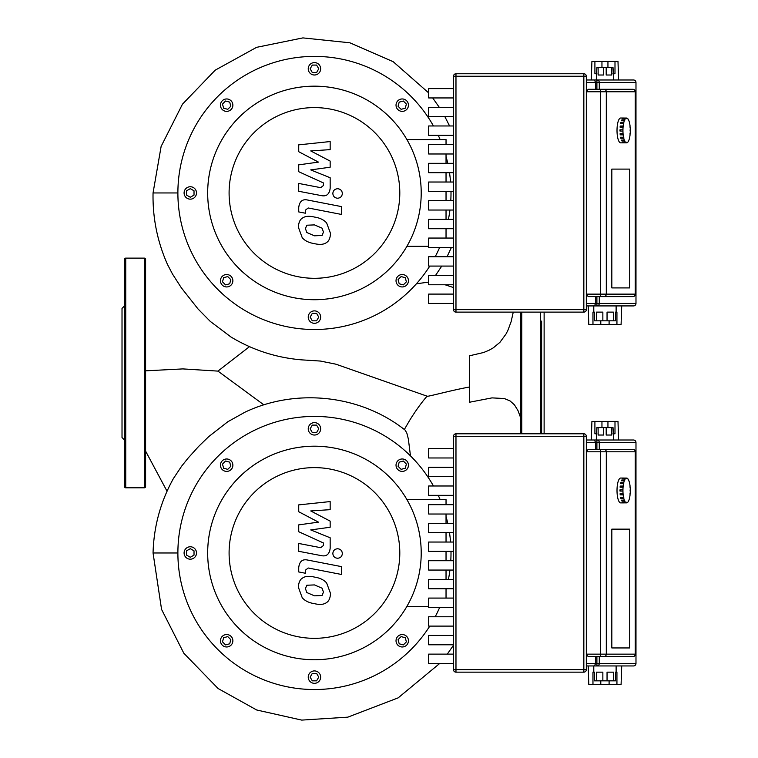 <?xml version="1.0" encoding="UTF-8"?>
<svg xmlns="http://www.w3.org/2000/svg" width="758" height="758" viewBox="0 0 758 758"><rect width="100%" height="100%" fill="white"/><g stroke="black" fill="none" stroke-linecap="round" stroke-linejoin="round"><path stroke-width="1.14" d="M314.447 86.185A106.764 106.764 0 0 0 207.673 192.949A106.764 106.764 0 0 0 314.447 299.713A106.764 106.764 0 0 0 421.211 192.949A106.764 106.764 0 0 0 314.447 86.185M314.447 107.598A85.351 85.351 0 0 1 399.798 192.949A85.351 85.351 0 0 1 314.447 278.3A85.351 85.351 0 0 1 229.096 192.949A85.351 85.351 0 0 1 314.447 107.598M446.036 144.645L446.036 139.567L406.904 139.567A106.764 106.764 0 0 0 207.673 192.949A106.764 106.764 0 0 0 406.904 246.331L428.658 246.331M446.036 238.059L446.036 228.717M446.036 219.375L446.036 210.032M446.036 200.69L446.036 191.348M446.036 182.015L446.036 172.672M446.036 163.33L446.036 153.988M314.447 446.206A106.764 106.764 0 0 0 207.673 552.98A106.764 106.764 0 0 0 314.447 659.744A106.764 106.764 0 0 0 421.211 552.98A106.764 106.764 0 0 0 314.447 446.206M314.447 467.62A85.351 85.351 0 0 1 399.798 552.98A85.351 85.351 0 0 1 314.447 638.331A85.351 85.351 0 0 1 229.096 552.98A85.351 85.351 0 0 1 314.447 467.62M446.036 504.676L446.036 499.588L406.904 499.588A106.764 106.764 0 0 0 207.673 552.98A106.764 106.764 0 0 0 406.904 606.362L428.658 606.362M446.036 598.081L446.036 588.739M446.036 579.406L446.036 570.063M446.036 560.721L446.036 551.379M446.036 542.036L446.036 532.694M446.036 523.361L446.036 514.019M408.439 105.163A6.206 6.206 0 0 1 402.233 111.369A6.206 6.206 0 0 1 396.027 105.163A6.206 6.206 0 0 1 402.233 98.957A6.206 6.206 0 0 1 408.439 105.163M320.653 68.798A6.206 6.206 0 0 1 314.447 75.004A6.206 6.206 0 0 1 308.241 68.798A6.206 6.206 0 0 1 314.447 62.592A6.206 6.206 0 0 1 320.653 68.798M232.867 105.163A6.206 6.206 0 0 1 226.661 111.369A6.206 6.206 0 0 1 220.455 105.163A6.206 6.206 0 0 1 226.661 98.957A6.206 6.206 0 0 1 232.867 105.163M196.502 192.949A6.206 6.206 0 0 1 190.296 199.155A6.206 6.206 0 0 1 184.09 192.949A6.206 6.206 0 0 1 190.296 186.743A6.206 6.206 0 0 1 196.502 192.949M232.867 280.735A6.206 6.206 0 0 1 226.661 286.941A6.206 6.206 0 0 1 220.455 280.735A6.206 6.206 0 0 1 226.661 274.529A6.206 6.206 0 0 1 232.867 280.735M320.653 317.1A6.206 6.206 0 0 1 314.447 323.306A6.206 6.206 0 0 1 308.241 317.1A6.206 6.206 0 0 1 314.447 310.884A6.206 6.206 0 0 1 320.653 317.1M408.439 280.735A6.206 6.206 0 0 1 402.233 286.941A6.206 6.206 0 0 1 396.027 280.735A6.206 6.206 0 0 1 402.233 274.529A6.206 6.206 0 0 1 408.439 280.735M429.777 266.077A136.563 136.563 0 0 1 177.884 192.949A136.563 136.563 0 0 1 433.453 125.97M438.247 135.312A136.563 136.563 0 0 1 440.142 139.567M446.036 156.461A136.563 136.563 0 0 1 447.76 163.33M449.494 172.672A136.563 136.563 0 0 1 450.565 182.015M451.001 191.348A136.563 136.563 0 0 1 450.783 200.69M449.93 210.032A136.563 136.563 0 0 1 448.423 219.375M446.235 228.717A136.563 136.563 0 0 1 446.036 229.437M439.678 247.392A136.563 136.563 0 0 1 435.196 256.735M398.073 279.617L401.115 276.575L405.274 277.693L406.383 281.843L403.341 284.885L399.191 283.776L398.073 279.617M312.296 313.367L316.598 313.367L318.748 317.1L316.598 320.824L312.296 320.824L310.145 317.1L312.296 313.367M227.77 276.575L230.811 279.617L229.702 283.776L225.543 284.885L222.501 281.843L223.619 277.693L227.77 276.575M194.02 190.798L194.02 195.1L190.296 197.251L186.572 195.1L186.572 190.798L190.296 188.647L194.02 190.798M230.811 106.272L227.77 109.313L223.619 108.205L222.501 104.054L225.543 101.013L229.702 102.122L230.811 106.272M316.598 72.522L312.296 72.522L310.145 68.798L312.296 65.074L316.598 65.074L318.748 68.798L316.598 72.522M401.115 109.313L398.073 106.272L399.191 102.122L403.341 101.013L406.383 104.054L405.274 108.205L401.115 109.313M408.439 465.194A6.206 6.206 0 0 1 402.233 471.4A6.206 6.206 0 0 1 396.027 465.194A6.206 6.206 0 0 1 402.233 458.978A6.206 6.206 0 0 1 408.439 465.194M320.653 428.829A6.206 6.206 0 0 1 314.447 435.035A6.206 6.206 0 0 1 308.241 428.829A6.206 6.206 0 0 1 314.447 422.623A6.206 6.206 0 0 1 320.653 428.829M232.867 465.194A6.206 6.206 0 0 1 226.661 471.4A6.206 6.206 0 0 1 220.455 465.194A6.206 6.206 0 0 1 226.661 458.978A6.206 6.206 0 0 1 232.867 465.194M196.502 552.98A6.206 6.206 0 0 1 190.296 559.186A6.206 6.206 0 0 1 184.09 552.98A6.206 6.206 0 0 1 190.296 546.764A6.206 6.206 0 0 1 196.502 552.98M232.867 640.756A6.206 6.206 0 0 1 226.661 646.972A6.206 6.206 0 0 1 220.455 640.756A6.206 6.206 0 0 1 226.661 634.55A6.206 6.206 0 0 1 232.867 640.756M320.653 677.121A6.206 6.206 0 0 1 314.447 683.328A6.206 6.206 0 0 1 308.241 677.121A6.206 6.206 0 0 1 314.447 670.915A6.206 6.206 0 0 1 320.653 677.121M408.439 640.756A6.206 6.206 0 0 1 402.233 646.972A6.206 6.206 0 0 1 396.027 640.756A6.206 6.206 0 0 1 402.233 634.55A6.206 6.206 0 0 1 408.439 640.756M429.777 626.108A136.563 136.563 0 0 1 177.884 552.98A136.563 136.563 0 0 1 433.453 485.992M438.247 495.334A136.563 136.563 0 0 1 440.142 499.588M446.036 516.482A136.563 136.563 0 0 1 447.76 523.361M449.494 532.694A136.563 136.563 0 0 1 450.565 542.036M451.001 551.379A136.563 136.563 0 0 1 450.783 560.721M449.93 570.063A136.563 136.563 0 0 1 448.423 579.406M446.235 588.739A136.563 136.563 0 0 1 446.036 589.468M439.678 607.423A136.563 136.563 0 0 1 435.196 616.766M398.073 639.648L401.115 636.606L405.274 637.724L406.383 641.874L403.341 644.916L399.191 643.798L398.073 639.648M312.296 673.398L316.598 673.398L318.748 677.121L316.598 680.845L312.296 680.845L310.145 677.121L312.296 673.398M227.77 636.606L230.811 639.648L229.702 643.798L225.543 644.916L222.501 641.874L223.619 637.724L227.77 636.606M194.02 550.829L194.02 555.121L190.296 557.272L186.572 555.121L186.572 550.829L190.296 548.678L194.02 550.829M230.811 466.303L227.77 469.344L223.619 468.236L222.501 464.076L225.543 461.035L229.702 462.153L230.811 466.303M316.598 432.553L312.296 432.553L310.145 428.829L312.296 425.105L316.598 425.105L318.748 428.829L316.598 432.553M401.115 469.344L398.073 466.303L399.191 462.153L403.341 461.035L406.383 464.076L405.274 468.236L401.115 469.344M632.873 296.615A2.482 2.482 0 0 0 635.365 294.132L635.251 294.132A2.482 2.369 90 0 1 632.873 296.615L600.374 296.615L632.873 296.615M635.365 91.765A2.482 2.482 0 0 0 632.873 89.283L588.189 89.283L586.322 91.765L635.365 91.765L635.365 294.132M607.944 67.557L607.944 61.351L617.988 61.351L618.604 79.978L633.499 79.978A2.482 2.482 90 0 1 635.981 82.461A2.482 2.482 0 0 0 633.499 79.978A2.482 2.482 90 0 1 635.981 82.461L635.981 303.437A2.482 2.482 90 0 1 633.499 305.919A2.482 2.482 0 0 0 635.981 303.437L635.981 303.437A2.482 2.482 90 0 1 633.499 305.919L621.712 305.919L621.086 324.547L609.1 324.547L609.1 320.824M614.994 61.351L614.994 73.763L613.014 73.763M607.944 61.351L601.956 61.351L601.956 67.557M596.878 73.763L594.907 73.763L594.907 61.351L591.913 61.351L591.297 79.978M611.772 67.557L611.772 75.004L606.192 75.004L606.192 67.557L613.014 67.557L613.639 79.978L594.395 79.978L595.636 82.461L595.636 89.283M606.192 67.557L603.709 67.557L603.709 75.004L598.119 75.004L598.119 67.557L596.878 67.557L596.262 79.978M600.791 320.824L600.791 324.547L588.805 324.547L588.189 305.919M592.964 324.547L592.964 312.125L593.779 312.125L593.779 305.919L594.395 305.919L595.636 303.437L586.322 303.437M600.791 324.547L609.1 324.547M593.779 312.125L594.395 312.125L594.395 320.824L596.489 320.824L596.489 312.125L602.856 312.125L602.856 320.824L607.044 320.824L607.044 312.125L613.402 312.125L613.402 320.824L615.505 320.824L615.505 312.125L616.936 312.125L616.936 324.547M616.121 312.125L616.121 305.919L596.906 305.919L633.499 305.919M602.856 320.824L596.489 320.824M613.402 320.824L607.044 320.824M598.119 67.557L603.709 67.557M594.907 61.351L601.956 61.351M611.829 169.11L629.727 169.11L629.727 287.917L611.829 287.917L611.829 169.11L629.727 169.11L629.727 287.917L611.829 287.917L611.829 169.11M453.492 88.61L428.658 88.61L428.658 97.943L453.492 97.943L453.492 76.245L453.492 309.643A2.482 2.482 0 0 0 455.975 312.125L583.84 312.125A2.482 2.482 0 0 0 586.322 309.643L586.322 76.245A2.482 2.482 0 0 0 583.84 73.763L455.975 73.763A2.482 2.482 0 0 0 453.492 76.245L455.975 76.245L455.975 73.763M453.492 107.285L428.658 107.285L428.658 116.628L453.492 116.628L453.492 97.943M453.492 125.97L428.658 125.97L428.658 135.312L453.492 135.312L453.492 116.628M453.492 144.645L428.658 144.645L428.658 153.988L453.492 153.988L453.492 135.312M453.492 163.33L428.658 163.33L428.658 172.672L453.492 172.672L453.492 153.988M453.492 182.015L428.658 182.015L428.658 191.348L453.492 191.348L453.492 172.672M453.492 200.69L428.658 200.69L428.658 210.032L453.492 210.032L453.492 191.348M453.492 219.375L428.658 219.375L428.658 228.717L453.492 228.717L453.492 210.032M453.492 238.059L428.658 238.059L428.658 247.392L453.492 247.392L453.492 228.717M453.492 256.735L428.658 256.735L428.658 266.077L453.492 266.077L453.492 247.392M453.492 275.419L428.658 275.419L428.658 284.762L453.492 284.762L453.492 266.077M453.492 294.095L428.658 294.095L428.658 303.437L453.492 303.437L453.492 284.762M455.975 312.125L455.975 309.643L453.492 309.643L453.492 303.437M586.322 305.919L596.906 305.919A2.482 2.378 -90 0 0 599.275 303.437L596.906 303.437L596.906 305.919M633.499 79.978L596.906 79.978L596.906 82.461L599.275 82.461A2.482 2.378 -90 0 0 596.906 79.978M594.395 79.978L586.322 79.978M588.189 296.615L586.322 294.132L600.374 294.132L600.374 296.615L588.189 296.615M603.937 296.615A2.482 2.369 -90 0 0 606.305 294.132L600.374 294.132L600.374 89.283L620.973 89.283M595.636 296.615L595.636 303.437L596.906 303.437L596.906 296.615M623.834 142.836A12.412 3.686 -90 0 1 623.654 142.855L620.688 142.855A12.412 3.686 -90 0 1 617.012 130.442A12.412 3.686 -90 0 1 620.688 118.03L623.654 118.03A12.412 3.686 -90 0 1 623.834 118.04M623.654 142.855A12.412 3.686 -90 0 1 623.474 142.836L626.43 142.836A12.412 3.686 -90 0 1 625.653 142.428L622.697 142.428A12.412 3.686 -90 0 1 622.346 142.04L625.303 142.04A12.412 3.686 -90 0 1 624.601 140.836L621.645 140.836A12.412 3.686 -90 0 1 621.342 140.107L624.308 140.107A12.412 3.686 -90 0 1 623.749 138.231L620.783 138.231A12.412 3.686 -90 0 1 620.575 137.226L623.531 137.226A12.412 3.686 -90 0 1 623.18 134.858L620.215 134.858A12.412 3.686 -90 0 1 620.101 133.683L623.067 133.683A12.412 3.686 -90 0 1 622.943 131.058L619.978 131.058A12.412 3.686 -90 0 1 619.978 129.817L622.943 129.817A12.412 3.686 -90 0 1 623.067 127.202L620.101 127.202A12.412 3.686 -90 0 1 620.215 126.017L623.18 126.017A12.412 3.686 -90 0 1 623.531 123.658L620.575 123.658A12.412 3.686 -90 0 1 620.783 122.654L623.749 122.654A12.412 3.686 -90 0 1 624.308 120.778L621.342 120.778A12.412 3.686 -90 0 1 621.645 120.048L624.601 120.048A12.412 3.686 -90 0 1 625.303 118.835L622.346 118.835A12.412 3.686 -90 0 1 622.697 118.456L625.653 118.456A12.412 3.686 -90 0 1 626.43 118.04L623.474 118.04A12.412 3.686 -90 0 1 623.654 118.03M623.18 126.017L623.067 127.202M620.29 127.202L620.215 126.017M623.351 126.207L620.385 126.207M623.749 122.654L623.531 123.658M620.793 123.658L620.783 122.654M623.9 123.004L620.935 123.004M624.601 120.048L624.308 120.778M621.645 120.778L621.645 120.048M624.715 120.531L621.75 120.531M626.43 118.646L626.43 118.04L626.8 118.646M627.539 118.835L627.577 118.456A12.412 3.686 -90 0 0 626.8 118.04M628.619 120.778L628.628 120.048A12.412 3.686 -90 0 0 627.927 118.835M629.481 123.658L629.481 122.654A12.412 3.686 -90 0 0 628.932 120.778M629.983 127.202L630.059 126.017A12.412 3.686 -90 0 0 629.699 123.658M630.296 129.817L630.296 129.817A12.412 3.686 -90 0 0 630.173 127.202M630.116 131.058L630.116 129.817M626.8 142.239L626.8 142.836A12.412 3.686 -90 0 0 627.577 142.428L627.927 142.04A12.412 3.686 -90 0 0 628.628 140.836L628.932 140.107A12.412 3.686 -90 0 0 629.481 138.231L629.699 137.226A12.412 3.686 -90 0 0 630.059 134.858L629.983 133.683M626.8 142.836L626.43 142.239M624.308 140.107L624.601 140.836M624.715 140.344L621.645 140.107M621.645 140.836L621.75 140.344M623.531 137.226L623.749 138.231M623.9 137.871L620.935 137.871L620.793 137.226M623.067 133.683L623.18 134.858M623.351 134.678L620.385 134.678L620.29 133.683M630.296 131.058A12.412 3.686 -90 0 1 630.173 133.683M622.943 129.817L622.943 131.058M620.158 131.058L620.158 129.817M632.873 656.636A2.482 2.482 0 0 0 635.365 654.154L635.251 654.154A2.482 2.369 90 0 1 632.873 656.636L603.937 656.636A2.482 2.369 -90 0 0 606.305 654.154L600.374 654.154L600.374 656.636L603.937 656.636M635.365 451.796A2.482 2.482 0 0 0 632.873 449.314L588.189 449.314L586.322 451.796L635.365 451.796L635.365 654.154M607.944 427.588L607.944 421.382L617.988 421.382L618.604 440L633.499 440A2.482 2.482 90 0 1 635.981 442.483A2.482 2.482 0 0 0 633.499 440A2.482 2.482 90 0 1 635.981 442.483L635.981 663.468A2.482 2.482 90 0 1 633.499 665.95A2.482 2.482 0 0 0 635.981 663.468L635.981 663.468A2.482 2.482 90 0 1 633.499 665.95L621.712 665.95L621.086 684.569L609.1 684.569L609.1 680.845M614.994 421.382L614.994 433.794L613.014 433.794M607.944 421.382L601.956 421.382L601.956 427.588M596.878 433.794L594.907 433.794L594.907 421.382L591.913 421.382L591.297 440M611.772 427.588L611.772 435.035L606.192 435.035L606.192 427.588L613.014 427.588L613.639 440L594.395 440L595.636 442.483L595.636 449.314M606.192 427.588L603.709 427.588L603.709 435.035L598.119 435.035L598.119 427.588L596.878 427.588L596.262 440M600.791 680.845L600.791 684.569L588.805 684.569L588.189 665.95M592.964 684.569L592.964 672.156L593.779 672.156L593.779 665.95M600.791 684.569L609.1 684.569M593.779 672.156L594.395 672.156L594.395 680.845L596.489 680.845L596.489 672.156L602.856 672.156L602.856 680.845L607.044 680.845L607.044 672.156L613.402 672.156L613.402 680.845L615.505 680.845L615.505 672.156L616.936 672.156L616.936 684.569M616.121 672.156L616.121 665.95M602.856 680.845L596.489 680.845M613.402 680.845L607.044 680.845M598.119 427.588L603.709 427.588M594.907 421.382L601.956 421.382M611.829 529.141L629.727 529.141L629.727 647.948L611.829 647.948L611.829 529.141L629.727 529.141L629.727 647.948L611.829 647.948L611.829 529.141M453.492 448.632L428.658 448.632L428.658 457.974L453.492 457.974M453.492 467.316L428.658 467.316L428.658 476.659L453.492 476.659M453.492 485.992L428.658 485.992L428.658 495.334L453.492 495.334M453.492 504.676L428.658 504.676L428.658 514.019L453.492 514.019M453.492 523.361L428.658 523.361L428.658 532.694L453.492 532.694M453.492 542.036L428.658 542.036L428.658 551.379L453.492 551.379M453.492 560.721L428.658 560.721L428.658 570.063L453.492 570.063M453.492 579.406L428.658 579.406L428.658 588.739L453.492 588.739M453.492 598.081L428.658 598.081L428.658 607.423L453.492 607.423M453.492 616.766L428.658 616.766L428.658 626.108L453.492 626.108M453.492 635.441L428.658 635.441L428.658 644.783L453.492 644.783M453.492 654.126L428.658 654.126L428.658 663.468L453.492 663.468M586.322 436.276A2.482 2.482 0 0 0 583.84 433.794L455.975 433.794A2.482 2.482 0 0 0 453.492 436.276L453.492 669.674A2.482 2.482 0 0 0 455.975 672.156L583.84 672.156A2.482 2.482 0 0 0 586.322 669.674L586.322 436.276L583.84 436.276L583.84 672.156M586.322 665.95L594.395 665.95L595.636 663.468L586.322 663.468M633.499 440L596.906 440L596.906 442.483L599.275 442.483A2.482 2.378 -90 0 0 596.906 440M594.395 440L586.322 440M594.395 665.95L633.499 665.95M600.374 656.636L588.189 656.636L586.322 654.154L600.374 654.154L600.374 449.314L620.973 449.314M595.636 656.636L595.636 663.468L596.906 663.468L596.906 665.95A2.482 2.378 -90 0 0 599.275 663.468L596.906 663.468L596.906 656.636M623.834 502.867A12.412 3.686 -90 0 1 623.654 502.886L620.688 502.886A12.412 3.686 -90 0 1 617.012 490.464A12.412 3.686 -90 0 1 620.688 478.052L623.654 478.052A12.412 3.686 -90 0 1 623.834 478.071M623.654 502.886A12.412 3.686 -90 0 1 623.474 502.867L626.43 502.867A12.412 3.686 -90 0 1 625.653 502.45L622.697 502.45A12.412 3.686 -90 0 1 622.346 502.071L625.303 502.071A12.412 3.686 -90 0 1 624.601 500.867L621.645 500.867A12.412 3.686 -90 0 1 621.342 500.138L624.308 500.138A12.412 3.686 -90 0 1 623.749 498.262L620.783 498.262A12.412 3.686 -90 0 1 620.575 497.257L623.531 497.257A12.412 3.686 -90 0 1 623.18 494.889L620.215 494.889A12.412 3.686 -90 0 1 620.101 493.704L623.067 493.704A12.412 3.686 -90 0 1 622.943 491.089L619.978 491.089A12.412 3.686 -90 0 1 619.978 489.848L622.943 489.848A12.412 3.686 -90 0 1 623.067 487.223L620.101 487.223A12.412 3.686 -90 0 1 620.215 486.049L623.18 486.049A12.412 3.686 -90 0 1 623.531 483.68L620.575 483.68A12.412 3.686 -90 0 1 620.783 482.675L623.749 482.675A12.412 3.686 -90 0 1 624.308 480.799L621.342 480.799A12.412 3.686 -90 0 1 621.645 480.07L624.601 480.07A12.412 3.686 -90 0 1 625.303 478.866L622.346 478.866A12.412 3.686 -90 0 1 622.697 478.488L625.653 478.488A12.412 3.686 -90 0 1 626.43 478.071L623.474 478.071A12.412 3.686 -90 0 1 623.654 478.052M623.18 486.049L623.067 487.223M620.29 487.223L620.215 486.049M623.351 486.229L620.385 486.229M623.749 482.675L623.531 483.68M620.793 483.68L620.783 482.675M623.9 483.036L620.935 483.036M624.601 480.07L624.308 480.799M621.645 480.799L621.645 480.07M624.715 480.563L621.75 480.563M626.43 478.677L626.43 478.071L626.8 478.677M627.539 478.866L627.577 478.488A12.412 3.686 -90 0 0 626.8 478.071M628.619 480.799L628.628 480.07A12.412 3.686 -90 0 0 627.927 478.866M629.481 483.68L629.481 482.675A12.412 3.686 -90 0 0 628.932 480.799M629.983 487.223L630.059 486.049A12.412 3.686 -90 0 0 629.699 483.68M630.296 489.848L630.296 489.848A12.412 3.686 -90 0 0 630.173 487.223M630.116 491.089L630.116 489.848M626.8 502.26L626.8 502.867A12.412 3.686 -90 0 0 627.577 502.45L627.927 502.071A12.412 3.686 -90 0 0 628.628 500.867L628.932 500.138A12.412 3.686 -90 0 0 629.481 498.262L629.699 497.257A12.412 3.686 -90 0 0 630.059 494.889L629.983 493.704M626.8 502.867L626.43 502.26M624.308 500.138L624.601 500.867M624.715 500.375L621.645 500.138M621.645 500.867L621.75 500.375M623.531 497.257L623.749 498.262M623.9 497.902L620.935 497.902L620.793 497.257M623.067 493.704L623.18 494.889M623.351 494.699L620.385 494.699L620.29 493.704M630.296 491.089A12.412 3.686 -90 0 1 630.173 493.704M622.943 489.848L622.943 491.089M620.158 491.089L620.158 489.848M145.602 370.833L182.773 368.909L217.934 371.107L249.458 346.671M230.991 337.007L210.307 321.42L198.056 308.989L181.323 287.784L172.464 273.989L167.537 264.551M409.055 421.325L409.614 420.415C415.915 410.324 421.751 402.223 427.124 396.112C424.764 397.637 450.479 390.436 469.628 386.978M263.898 404.876L217.934 371.107M427.18 396.216L335.946 364.2L320.416 361.054L301.769 359.87C276.13 357.738 252.329 349.988 230.356 336.618M520.528 417.478L518.093 410.808L514.464 404.857L510.039 400.916L504.316 398.528L491.999 397.884L469.628 402.214L469.628 355.767L483.651 352.498L489.005 350.272L493.287 347.846L499.91 342.36L506.069 333.927L507.983 330.137L511.138 321.629L513.261 312.125M445.031 284.762L453.492 287.547M428.658 282.09L416.388 283.805M173.393 478.563L181.636 466.179L188.155 458.04L198.691 446.367L208.801 436.561L227.788 421.761L245.033 412.153C296.331 387.802 360.77 394.814 405.255 430.231L406.875 433.244L408.335 438.939L410.476 455.88M404.336 429.521L409.614 420.415M144.361 487.801A1.241 1.241 0 0 0 145.602 486.56L145.602 259.369A1.241 1.241 0 0 0 144.361 258.127L144.361 487.801L125.743 487.801A1.241 1.241 0 0 1 124.502 486.56L124.502 259.369A1.241 1.241 0 0 1 125.743 258.127L144.361 258.127M124.502 440L122.019 437.518L122.019 308.402L124.502 305.919M520.528 433.794L520.528 312.125M541.629 433.794L541.629 321.108M544.121 433.794L544.121 312.125M322.074 595.504L323.458 592.093L322.074 588.208L314.475 584.92L306.81 585.242L305.427 588.587L306.81 592.538L314.475 595.835L322.074 595.504M326.66 583.006C323.95 579.879 319.895 577.909 314.475 577.084C309.008 575.796 304.924 576.184 302.234 578.269C299.922 579.69 298.633 582.675 298.368 587.223L302.234 597.74C304.924 600.867 309.008 602.837 314.475 603.671C319.895 604.96 323.95 604.562 326.66 602.487C328.972 601.037 330.261 598.024 330.516 593.467L326.66 583.006M341.678 566.662L307.72 560.067C302.489 558.883 299.495 561.356 298.728 567.486L298.728 571.949L305.37 573.237L305.37 570.224L308.203 567.998L341.678 574.507L341.678 566.662M332.838 553.511C333.113 556.41 334.695 557.992 337.594 558.258C340.494 557.992 342.076 556.41 342.351 553.511C342.076 550.611 340.494 549.029 337.594 548.754C334.695 549.029 333.113 550.611 332.838 553.511M298.728 511.735L318.455 522.139L298.728 524.877L298.728 531.728L323.524 543.012L323.533 545.447L320.7 547.683L298.709 543.458L298.709 551.303L321.221 555.614C326.452 556.779 329.436 554.297 330.175 548.157L330.156 537.773L310.733 529.918L330.156 527.246L330.156 521.116L310.733 510.949L330.156 509.66L330.156 501.569L298.728 504.885L298.728 511.735M322.074 235.473L323.458 232.071L322.074 228.177L314.475 224.899L306.81 225.221L305.427 228.565L306.81 232.507L314.475 235.814L322.074 235.473M326.66 222.985C323.95 219.858 319.895 217.878 314.475 217.063C309.008 215.765 304.924 216.153 302.234 218.238C299.922 219.668 298.633 222.653 298.368 227.192L302.234 237.709C304.924 240.836 309.008 242.816 314.475 243.65C319.895 244.929 323.95 244.531 326.66 242.456C328.972 241.006 330.261 238.003 330.516 233.436L326.66 222.985M341.678 206.64L307.72 200.046C302.489 198.852 299.495 201.325 298.728 207.455L298.728 211.918L305.37 213.206L305.37 210.193L308.203 207.976L341.678 214.476L341.678 206.64M332.838 193.48C333.113 196.379 334.695 197.961 337.594 198.236C340.494 197.961 342.076 196.379 342.351 193.48C342.076 190.58 340.494 188.998 337.594 188.723C334.695 188.998 333.113 190.58 332.838 193.48M298.728 151.704L318.455 162.108L298.728 164.846L298.728 171.706L323.524 182.981L323.533 185.426L320.7 187.662L298.709 183.436L298.709 191.272L321.221 195.583C326.452 196.748 329.436 194.266 330.175 188.126L330.156 177.742L310.733 169.896L330.156 167.215L330.156 161.084L310.733 150.927L330.156 149.629L330.156 141.547L298.728 144.854L298.728 151.704M583.84 73.763L583.84 76.245L586.322 76.245M586.322 309.643L583.84 309.643L583.84 312.125M583.84 309.643L455.975 309.643L455.975 76.245L583.84 76.245L583.84 309.643M586.322 82.461L596.906 82.461L596.906 89.283M599.275 89.283L599.275 82.461L635.981 82.461L635.981 303.437L599.275 303.437L599.275 296.615M632.873 89.283A2.482 2.369 90 0 1 635.251 91.765L635.251 294.132L606.305 294.132L606.305 91.765A2.482 2.369 90 0 0 603.937 89.283M583.84 433.794L583.84 436.276L455.975 436.276L455.975 433.794M453.492 436.276L455.975 436.276L455.975 669.674L453.492 669.674M586.322 669.674L455.975 669.674L455.975 672.156M586.322 442.483L596.906 442.483L596.906 449.314M599.275 449.314L599.275 442.483L635.981 442.483L635.981 663.468L599.275 663.468L599.275 656.636M632.873 449.314A2.482 2.369 90 0 1 635.251 451.796L635.251 654.154L606.305 654.154L606.305 451.796A2.482 2.369 90 0 0 603.937 449.314M167.679 264.874C157.437 241.992 152.557 218.01 153.05 192.949L177.884 192.949M173.459 478.45C160.592 501.625 153.789 526.469 153.05 552.98L177.884 552.98M125.743 487.801L125.743 258.127M521.769 433.794L521.769 312.125M540.388 433.794L540.388 312.125M153.05 192.949L161.132 146.389L182.451 104.206L215.215 70.162L256.592 47.337L302.887 37.9L349.883 42.799L393.184 61.692L428.658 92.883M432.685 97.943L439.261 107.285M444.851 116.628L449.579 125.97M451.446 247.392L447.031 256.735M441.762 266.077L435.537 275.419M145.602 451.124L167.035 491.212M153.05 552.98L161.568 609.413L183.843 653.254L218.096 688.529L256.659 709.981L301.722 720.1L347.818 717.153L398.158 697.862L439.716 663.468M447.267 654.126L453.492 645.257"/></g></svg>
